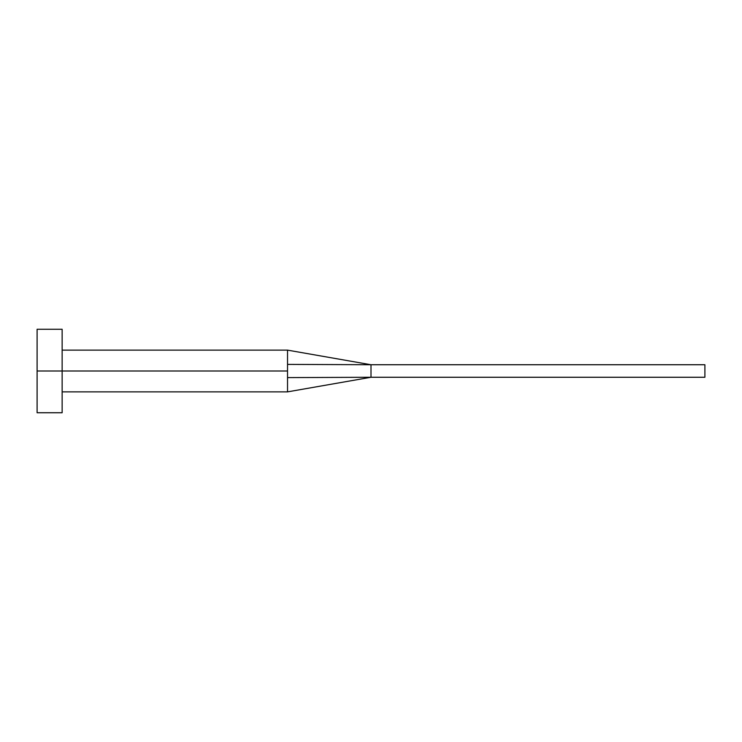 <?xml version="1.0" encoding="UTF-8"?>
<svg xmlns="http://www.w3.org/2000/svg" width="742" height="742" viewBox="0 0 742 742"><rect width="100%" height="100%" fill="white"/><g stroke="black" fill="none" stroke-linecap="round" stroke-linejoin="round"><path stroke-width="1.11" d="M37.1 412.738L37.1 329.262L37.1 371L287.525 371L287.525 391.869L287.525 371L37.1 371L37.1 412.738L62.142 412.738L62.142 329.262L62.142 412.738M287.525 364.396L287.525 350.131L287.525 364.396L371 364.739L287.525 364.396L287.525 371L287.525 364.396M287.525 377.604L371 377.261L371 364.739L704.9 364.739L371 364.739L371 377.261L287.525 377.604L287.525 391.869L287.525 377.604M371 377.261L704.9 377.261L371 377.261L287.525 391.869L62.142 391.869M704.9 364.739L704.9 377.261L704.9 364.739M37.1 329.262L62.142 329.262M62.142 350.131L287.525 350.131L371 364.739"/></g></svg>
